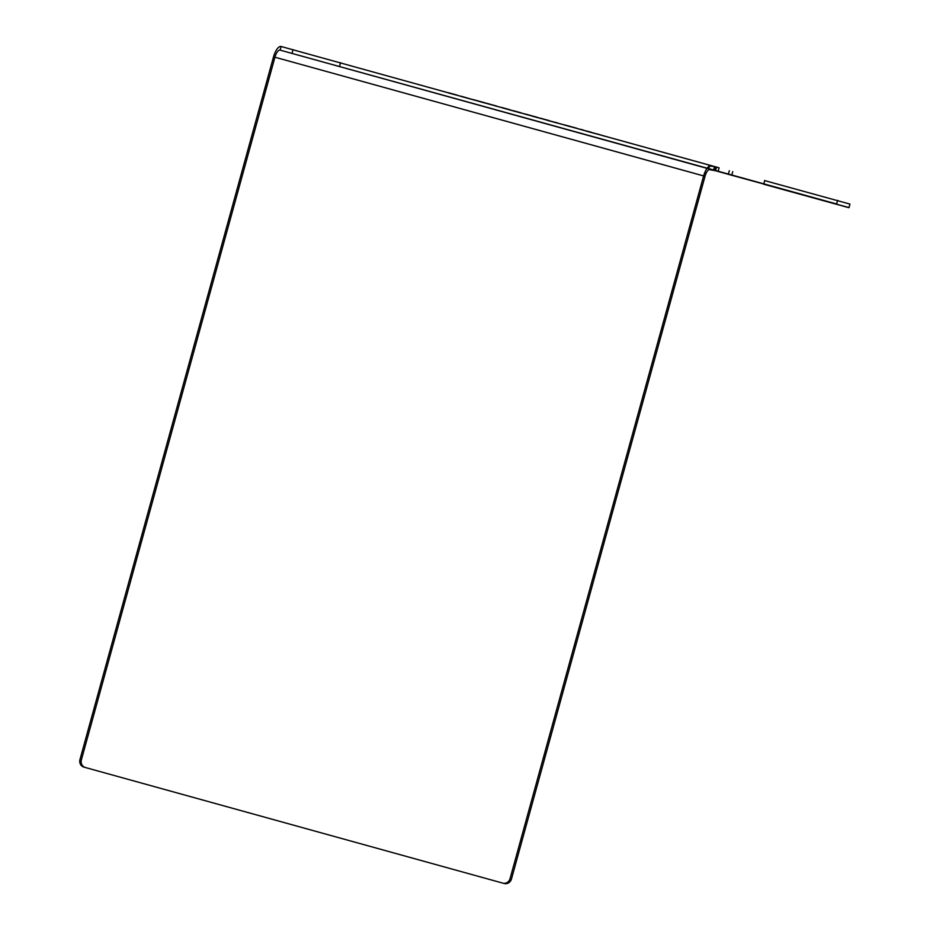 <?xml version="1.0" encoding="UTF-8"?>
<svg xmlns="http://www.w3.org/2000/svg" width="930" height="930" viewBox="0 0 930 930"><rect width="100%" height="100%" fill="white"/><g stroke="black" fill="none" stroke-linecap="round" stroke-linejoin="round"><path stroke-width="1.4" d="M849.927 204.077L764.646 180.583L849.927 204.077L849.02 207.599L763.646 184.21L848.927 207.704M715.833 166.912L719.088 167.83L718.076 171.469L714.833 170.539L715.833 166.912L716.53 167.098L281.127 46.5L280.128 50.127L710.218 169.248L713.577 170.178L714.577 166.54L709.23 166.075L708.858 169.562L715.53 170.725L716.53 167.098M719.088 167.83L281.127 46.5A11.927 4.58 -74.5 0 0 273.536 56.823L705.021 176.305A8.161 3.139 -74.5 0 1 705.789 174.038A8.161 3.139 -74.5 0 1 708.858 169.562M586.04 130.839L595.584 133.664L585.981 131.049M587.283 131.177L591.759 132.397L587.225 131.397M580.541 129.293L583.598 130.13L580.483 129.503M567.707 125.759L576.879 128.259L567.649 125.98M564.661 124.922L570.334 126.445L564.603 125.132M557.244 122.818L548.456 120.656L557.186 123.039M549.235 120.609L540.365 118.18L549.177 120.819M532.007 115.855L541.481 118.68L531.948 116.064M525.822 114.158L531.495 115.692L525.764 114.378M513.744 110.798L520.788 112.739L513.686 111.007M509.582 109.624L501.537 107.427L509.524 109.833M496.574 106.032L489.599 104.137L496.504 106.253M547.538 120.156L541.527 118.494L547.479 120.365M533.576 116.285L537.714 117.436L533.518 116.506M489.61 104.09L485.239 102.928L489.552 104.3M484.379 102.66L476.067 100.382L484.356 102.66M508.698 109.403L502.688 107.741L508.64 109.612M475.66 100.254L467.499 98.231L475.649 100.242M461.245 96.232L473.812 99.952L461.187 96.441M448.586 92.767L456.886 95.046L448.527 92.988M454.805 94.465L449.329 92.965L454.747 94.686M764.739 180.478L763.739 184.117M714.833 170.539L715.53 170.725M718.076 171.469L728.341 174.305L729.341 170.678M837.639 200.357L836.64 203.995L280.128 50.127A8.161 3.139 -74.5 0 0 274.931 57.195L81.375 759.88L79.98 759.508A6.278 5.801 -75.1 0 0 83.898 767.111L502.816 883.128A6.278 5.801 -75.1 0 0 510.07 878.618L703.626 175.933L705.021 176.305L511.477 878.99L510.07 878.618M732.747 171.643L731.747 175.27L836.64 203.995M340.52 62.682L339.52 66.321M293.02 49.674L292.02 53.301M79.98 759.508L273.536 56.823L703.626 175.933A11.927 4.58 -74.5 0 1 704.742 172.62L705.789 174.038M83.898 767.111L502.816 883.128M598.164 134.187L604.349 136.106L598.153 134.176M597.153 133.897L595.851 133.757L597.176 133.885M519.893 112.728L510.047 110.019L519.951 112.507M514.464 111.228L520.73 112.949L514.523 111.019M506.664 109.043L502.944 108.043L506.722 108.833M484.53 102.916L479.496 101.533L484.588 102.695M452.898 94.151L451.585 93.791L452.957 93.942M731.747 175.27L728.341 174.305M704.742 172.62A11.927 4.58 -74.5 0 1 709.23 166.075M511.477 878.99A6.278 5.801 104.9 0 1 504.223 883.5M85.304 767.483A6.278 5.801 104.9 0 1 81.375 759.88"/></g></svg>
